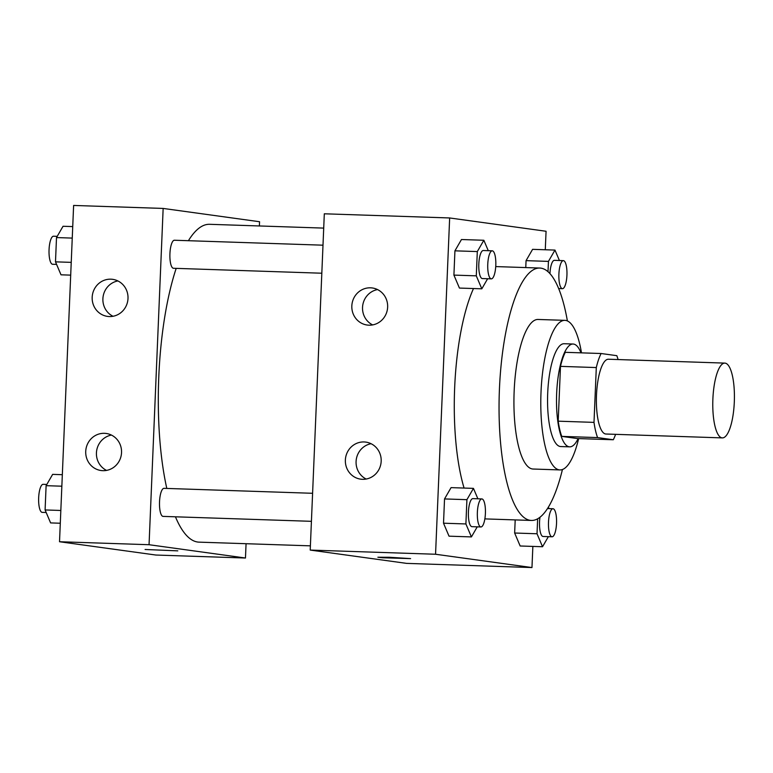 <?xml version="1.0" encoding="UTF-8"?>
<svg xmlns="http://www.w3.org/2000/svg" width="773" height="773" viewBox="0 0 773 773"><rect width="100%" height="100%" fill="white"/><g stroke="black" fill="none" stroke-linecap="round" stroke-linejoin="round"><path stroke-width="1.16" d="M722.03 437.866A37.413 10.764 -88.1 0 1 712.861 399.583A37.413 10.764 -88.1 0 1 724.842 363.107A37.413 10.764 -88.1 0 1 734.35 400.858A37.413 10.764 -88.1 0 1 722.349 437.895A37.413 10.764 -88.1 0 1 722.03 437.866M722.349 437.895L605.955 434.02A37.413 10.764 -88.1 0 1 605.636 433.991A37.413 10.764 -88.1 0 1 596.466 395.708A37.413 10.764 -88.1 0 1 608.448 359.232L724.842 363.107M596.302 367.562L594.002 422.377A50.245 14.455 -88.1 0 0 597.587 437.586L561.768 436.387A50.245 14.455 -88.1 0 1 558.193 421.179L560.493 366.363L596.302 367.562A50.245 14.455 -88.1 0 1 601.104 353.512L616.825 355.677A50.245 14.455 -88.1 0 1 618.091 359.561M597.587 437.586L613.298 439.75A50.245 14.455 -88.1 0 0 615.598 434.339M558.193 421.179L594.002 422.377M561.768 436.387L577.489 438.562L613.298 439.75M560.493 366.363A50.245 14.455 -88.1 0 1 565.295 352.314L601.104 353.512M580.977 352.836A51.443 14.793 91.9 0 0 573.102 344.024A51.443 14.793 91.9 0 0 556.657 393.409A51.443 14.793 91.9 0 0 569.682 446.852A51.443 14.793 91.9 0 0 578.127 438.581M569.682 446.852L560.725 446.552A51.443 14.793 -88.1 0 1 560.28 446.514A51.443 14.793 -88.1 0 1 547.709 393.109A51.443 14.793 -88.1 0 1 564.145 343.724L573.102 344.024M581.489 352.855A74.826 21.518 91.9 0 0 564.928 320.351A74.826 21.518 91.9 0 0 541.013 392.182A74.826 21.518 91.9 0 0 559.952 469.926A74.826 21.518 91.9 0 0 578.639 438.6M564.928 320.351L538.066 319.462A74.826 21.518 91.9 0 0 514.151 391.293A74.826 21.518 91.9 0 0 533.09 469.027L559.952 469.926M567.392 320.94A126.27 36.312 91.9 0 0 539.776 268.047A126.27 36.312 91.9 0 0 499.426 389.254A126.27 36.312 91.9 0 0 531.38 520.451A126.27 36.312 91.9 0 0 562.444 469.511M464.08 488.063A126.27 36.312 -88.1 0 1 454.659 387.766A126.27 36.312 -88.1 0 1 473.501 288.532M531.38 520.451L486.613 518.954A126.27 36.312 -88.1 0 1 485.521 518.867A126.27 36.312 -88.1 0 1 484.884 518.751M545.284 249.766L546.067 231.262L449.654 217.957L435.557 554.251L531.969 567.556L532.858 546.414M477.878 498.788L473.453 488.372L451.065 487.628L444.533 498.933L443.518 523.205L449.026 536.172L471.414 536.916L477.241 526.848M488.275 250.684L483.85 240.268L461.462 239.524L454.93 250.829L453.915 275.101L459.433 288.068L481.811 288.812L487.637 278.734M559.41 260.501L554.975 250.085L532.597 249.341L526.055 260.646L525.766 267.584L526.055 260.646L548.444 261.39L548.009 271.7M537.65 518.789L537.022 533.766L514.644 533.022L515.195 519.91L514.644 533.022L520.161 545.989L542.54 546.733L548.366 536.665M435.557 554.251L310.215 550.076L324.312 213.792L449.654 217.957M310.215 550.076L406.627 563.382L531.969 567.556M389.544 557.275L410.589 558.608L382.654 557.768L377.881 557.236L389.544 557.275M377.881 557.236L410.589 558.599M351.831 305.905A18.707 17.905 97.9 0 1 372.296 287.971A18.707 17.905 97.9 0 1 387.476 308.949A18.707 17.905 97.9 0 1 367.175 325.037A18.707 17.905 97.9 0 1 351.831 305.905M345.367 460.041A18.707 17.905 97.9 0 1 365.832 442.108A18.707 17.905 97.9 0 1 381.012 463.085A18.707 17.905 97.9 0 1 360.72 479.163A18.707 17.905 97.9 0 1 345.367 460.041M377.533 289.575A18.707 17.905 -82.1 0 0 362.537 307.383A18.707 17.905 -82.1 0 0 372.654 324.911M371.069 443.712A18.707 17.905 -82.1 0 0 356.082 461.52A18.707 17.905 -82.1 0 0 366.189 479.038M310.388 545.844L199.019 542.144A159.006 45.733 -88.1 0 1 197.656 542.028A159.006 45.733 -88.1 0 1 175.442 516.799M166.804 488.439A159.006 45.733 -88.1 0 1 176.186 268.376M188.409 240.703A159.006 45.733 -88.1 0 1 209.599 224.305L323.713 228.103M321.819 273.217L173.481 268.279A14.03 4.039 -88.1 0 1 173.355 268.27A14.03 4.039 -88.1 0 1 169.915 253.921A14.03 4.039 -88.1 0 1 174.408 240.239L322.988 245.186M311.422 521.321L163.074 516.393A14.03 4.039 -88.1 0 1 162.958 516.383A14.03 4.039 -88.1 0 1 159.518 502.025A14.03 4.039 -88.1 0 1 164.011 488.343L312.592 493.29M149.054 544.714L163.151 208.43L73.619 205.444L59.521 541.738L149.054 544.714L245.466 558.019L246.065 543.709M259.38 225.958L259.564 221.735L163.151 208.43M110.877 279.179A18.707 17.905 97.9 0 1 112.645 279.333A18.707 17.905 97.9 0 1 127.835 300.311A18.707 17.905 97.9 0 1 107.534 316.399A18.707 17.905 97.9 0 1 92.18 297.267A18.707 17.905 97.9 0 1 110.877 279.179M102.848 470.68A18.707 17.905 97.9 0 1 101.07 470.525A18.707 17.905 97.9 0 1 85.726 451.403A18.707 17.905 97.9 0 1 106.191 433.469A18.707 17.905 97.9 0 1 121.477 453.519A18.707 17.905 97.9 0 1 102.848 470.68M59.521 541.738L155.933 555.043L245.466 558.019M117.883 280.937A18.707 17.905 -82.1 0 0 102.896 298.745A18.707 17.905 -82.1 0 0 113.013 316.273M111.428 435.073A18.707 17.905 -82.1 0 0 96.432 452.881A18.707 17.905 -82.1 0 0 106.548 470.399M145.092 549.487L177.8 550.859M62.333 474.699L52.641 474.371L46.109 485.676L45.095 509.948L50.612 522.915L60.294 523.234M46.109 485.676L61.85 486.198M45.095 509.948L60.835 510.47M46.177 512.499L42.206 512.364A14.03 4.039 -88.1 0 1 42.09 512.354A14.03 4.039 -88.1 0 1 38.65 498.005A14.03 4.039 -88.1 0 1 43.143 484.323L46.824 484.449M72.73 226.586L63.048 226.267L56.506 237.572L55.492 261.844L61.009 274.811L70.701 275.13M56.506 237.572L72.247 238.094M55.492 261.844L71.232 262.366M56.584 264.395L52.612 264.26A14.03 4.039 -88.1 0 1 52.487 264.25A14.03 4.039 -88.1 0 1 49.047 249.892A14.03 4.039 -88.1 0 1 53.54 236.219L57.221 236.335M537.022 533.766L542.54 546.733M549.004 508.605L548.376 507.136M552.048 536.781A14.03 4.039 -88.1 0 1 551.922 536.771A14.03 4.039 -88.1 0 1 548.492 522.413A14.03 4.039 -88.1 0 1 552.975 508.74A14.03 4.039 -88.1 0 1 556.55 522.896A14.03 4.039 -88.1 0 1 552.048 536.781L543.09 536.481A14.03 4.039 -88.1 0 1 542.975 536.472A14.03 4.039 -88.1 0 1 539.969 517.234M514.644 533.022L520.161 545.989M554.975 250.085L548.444 261.39M549.951 273.623A14.03 4.039 -88.1 0 1 554.425 260.337L563.382 260.636A14.03 4.039 -88.1 0 1 566.947 274.792A14.03 4.039 -88.1 0 1 562.444 288.677A14.03 4.039 -88.1 0 1 562.329 288.667A14.03 4.039 -88.1 0 1 558.889 274.309A14.03 4.039 -88.1 0 1 563.382 260.636M532.597 249.341L526.055 260.646M473.453 488.372L466.911 499.677L465.897 523.949L471.414 536.916M480.922 526.964L471.965 526.664A14.03 4.039 -88.1 0 1 471.839 526.655A14.03 4.039 -88.1 0 1 468.409 512.306A14.03 4.039 -88.1 0 1 472.902 498.624L481.85 498.923A14.03 4.039 -88.1 0 1 485.415 513.079A14.03 4.039 -88.1 0 1 480.922 526.964A14.03 4.039 -88.1 0 1 480.796 526.954A14.03 4.039 -88.1 0 1 477.356 512.596A14.03 4.039 -88.1 0 1 481.85 498.923M451.065 487.628L444.533 498.933L466.911 499.677M444.533 498.933L443.518 523.205L465.897 523.949M443.518 523.205L449.026 536.172M483.85 240.268L477.308 251.573L476.294 275.845L481.811 288.812M491.319 278.86L482.362 278.56A14.03 4.039 -88.1 0 1 482.246 278.551A14.03 4.039 -88.1 0 1 478.806 264.192A14.03 4.039 -88.1 0 1 483.299 250.52L492.246 250.819A14.03 4.039 -88.1 0 1 495.812 264.975A14.03 4.039 -88.1 0 1 491.319 278.86A14.03 4.039 -88.1 0 1 491.193 278.85A14.03 4.039 -88.1 0 1 487.753 264.492A14.03 4.039 -88.1 0 1 492.246 250.819M461.462 239.524L454.93 250.829L477.308 251.573M454.93 250.829L453.915 275.101L476.294 275.845M453.915 275.101L459.433 288.068M495.735 266.579L539.776 268.047M547.487 508.557L552.975 508.74M558.657 288.551L562.444 288.677"/></g></svg>
